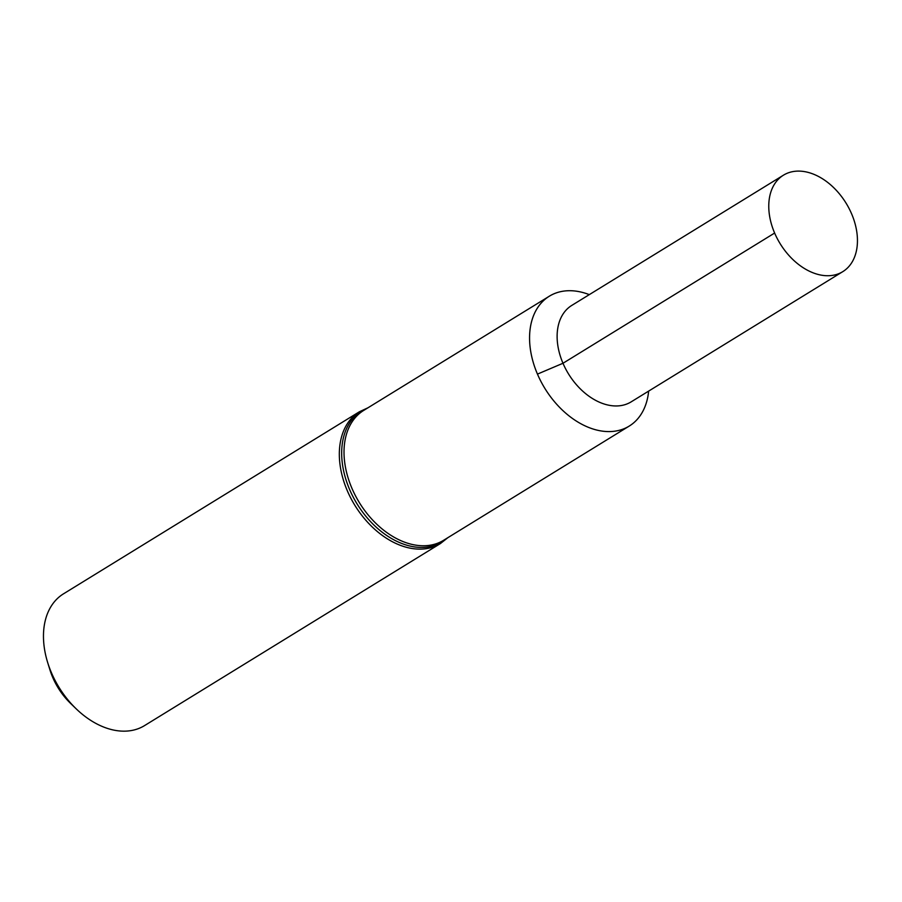 <?xml version="1.0" encoding="UTF-8"?>
<svg xmlns="http://www.w3.org/2000/svg" width="902" height="902" viewBox="0 0 902 902"><rect width="100%" height="100%" fill="white"/><g stroke="black" fill="none" stroke-linecap="round" stroke-linejoin="round"><path stroke-width="1.35" d="M51.482 672.847A77.346 52.846 58.4 0 0 76.208 708.848A77.346 52.846 58.4 0 0 144.579 725.58L440.424 543.545A77.346 52.846 58.4 0 1 347.338 490.812A77.346 52.846 58.4 0 1 359.357 411.786L63.512 593.82A77.346 52.846 58.4 0 0 47.626 662.395A77.346 52.846 58.4 0 0 51.482 672.847M537.457 374.104A76.242 52.09 58.4 0 0 629.224 426.082A76.242 52.09 58.4 0 0 648.651 391.096A76.242 52.09 58.4 0 1 601.6 431.021A76.242 52.09 58.4 0 1 537.457 374.104A76.242 52.09 58.4 0 1 549.318 296.217A76.242 52.09 58.4 0 1 589.299 294.638A76.242 52.09 58.4 0 0 537.457 374.104L562.983 363.269L774.626 233.043A56.634 38.696 58.4 0 0 842.784 271.649A56.634 38.696 58.4 0 0 851.589 213.797A56.634 38.696 58.4 0 0 783.432 175.191A56.634 38.696 58.4 0 0 774.626 233.043M47.626 662.395L49.937 669.87A55.856 38.166 58.4 0 0 52.722 677.425A55.856 38.166 58.4 0 0 70.581 703.413L76.208 708.848M783.432 175.191L571.789 305.406A56.634 38.696 58.4 0 0 562.983 363.269A56.634 38.696 58.4 0 0 631.141 401.875L842.784 271.649M367.204 408.268A76.794 52.474 58.4 0 0 349.626 489.549A76.794 52.474 58.4 0 0 447.11 538.133M549.318 296.217L363.765 410.376A76.242 52.09 58.4 0 0 351.915 488.275A76.242 52.09 58.4 0 0 443.671 540.253L629.224 426.082M447.911 537.648L440.424 543.545M367.993 407.772L359.357 411.786"/></g></svg>
